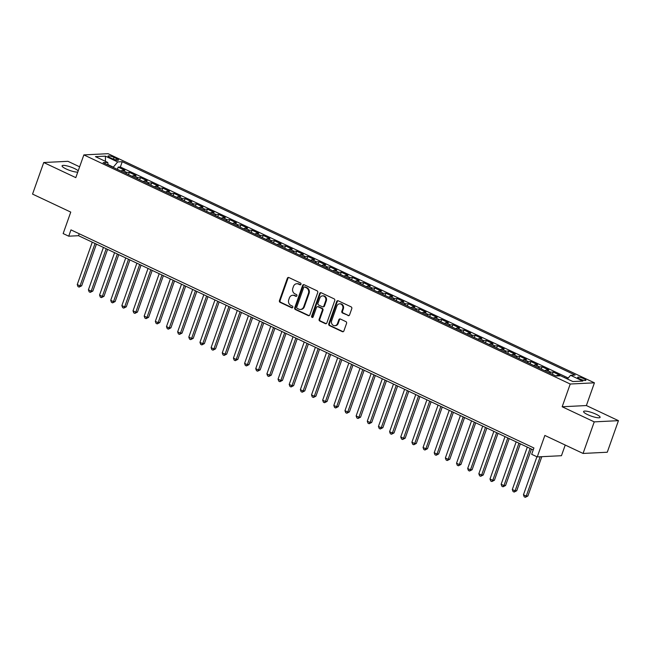 <?xml version="1.0" encoding="UTF-8"?>
<svg xmlns="http://www.w3.org/2000/svg" width="651" height="651" viewBox="0 0 651 651"><rect width="100%" height="100%" fill="white"/><g stroke="black" fill="none" stroke-linecap="round" stroke-linejoin="round"><path stroke-width="0.98" d="M300.974 284.259A0.944 0.822 -92.9 0 0 300.518 283.03L288.881 277.546A1.343 1.18 -92.9 0 0 287.343 278.27L279.442 300.583A1.343 1.18 -92.9 0 0 280.101 302.341L291.738 307.825A0.944 0.822 -92.9 0 0 292.348 306.084L290.842 305.376A4.297 3.776 -92.9 0 1 288.743 299.761L289.402 297.898A4.297 3.776 -92.9 0 1 292.69 295.261A4.297 3.776 -92.9 0 1 294.309 295.587L295.814 296.295A0.944 0.822 -92.9 0 0 296.433 294.553L294.927 293.845A4.297 3.776 -92.9 0 1 292.828 288.23L293.487 286.367A4.297 3.776 -92.9 0 1 296.775 283.73A4.297 3.776 -92.9 0 1 298.394 284.056L299.899 284.764A0.944 0.822 -92.9 0 0 300.974 284.259M596.031 414.223A8.756 1.782 19.5 0 0 583.589 411.513A8.756 1.782 19.5 0 0 587.658 414.646A8.756 1.782 19.5 0 0 600.1 417.356A8.756 1.782 19.5 0 0 596.031 414.223M78.21 170.831A8.756 1.782 19.5 0 0 74.523 168.544A8.756 1.782 19.5 0 0 62.081 165.826A8.756 1.782 19.5 0 0 66.15 168.959A8.756 1.782 19.5 0 0 77.762 172.092M583.866 378.695A4.378 0.887 19.5 0 0 577.649 377.336A4.378 0.887 19.5 0 0 579.683 378.906A4.378 0.887 19.5 0 0 585.9 380.265A4.378 0.887 19.5 0 0 583.866 378.695M348.033 315.613A1.343 1.18 -92.9 0 0 349.571 314.889L351.784 308.631A1.343 1.18 -92.9 0 0 351.133 306.873L338.211 300.786A1.343 1.18 -92.9 0 0 336.673 301.511L328.771 323.824A1.343 1.18 -92.9 0 0 329.43 325.581L342.353 331.668A1.343 1.18 -92.9 0 0 343.883 330.944L346.56 323.384A1.343 1.18 -92.9 0 0 345.909 321.627L340.375 319.023A1.343 1.18 -92.9 0 0 338.845 319.747L337.511 323.49A3.597 3.157 -92.9 0 1 334.76 325.703A3.597 3.157 -92.9 0 1 331.652 320.731L336.86 306.043A3.597 3.157 -92.9 0 1 339.61 303.838A3.597 3.157 -92.9 0 1 342.719 308.802L341.848 311.251A1.343 1.18 -92.9 0 0 342.507 313.009L348.692 315.58A1.343 1.18 -92.9 0 0 348.863 315.645M79.634 166.819L67.94 161.318L43.731 162.522L32.55 194.096L70.756 212.096L63.155 233.571L68.729 236.191L70.967 229.876L533.91 447.978L531.672 454.292L537.254 456.912L561.455 455.708L565.231 445.048M594.241 421.872L618.45 420.66L586.38 405.549L562.171 406.761L594.241 421.872L583.06 453.446L544.854 435.446L537.254 456.912M562.171 406.761L570.227 384.025L83.857 154.897L108.058 153.685L594.428 382.821L570.227 384.025M43.731 162.522L75.801 177.633L83.857 154.897M317.729 292.584A1.343 1.18 -92.9 0 0 317.078 290.826L304.155 284.739A1.343 1.18 -92.9 0 0 302.617 285.464L294.716 307.785A1.343 1.18 -92.9 0 0 295.375 309.534L308.297 315.621A1.343 1.18 -92.9 0 0 309.827 314.897L317.729 292.584M321.179 292.763L334.101 298.85A1.343 1.18 -92.9 0 1 334.76 300.607L326.859 322.92A1.343 1.18 -92.9 0 1 325.321 323.645L319.796 321.041A1.343 1.18 -92.9 0 1 319.136 319.283L322.343 310.234A1.343 1.18 -92.9 0 0 321.684 308.476L318.014 306.751A1.343 1.18 -92.9 0 0 316.484 307.475L313.147 316.899A0.944 0.822 -92.9 0 1 311.617 316.174L319.649 293.487A1.343 1.18 -92.9 0 1 321.179 292.763M618.45 420.66L607.269 452.233L583.06 453.446M567.566 378.825L564.311 377.523M558.688 375.887L557.533 375.342L559.917 375.22L553.228 372.071L552.43 374.317M549.363 372.868A5.477 2.376 -64.8 0 1 550.836 372.185L546.376 370.085L548.76 369.963L542.071 366.814L541.274 369.06M538.206 367.612A5.477 2.376 -64.8 0 1 539.687 366.936L535.22 364.829L537.612 364.715L530.915 361.557L530.117 363.803M527.05 362.363A5.477 2.376 -64.8 0 1 528.531 361.679L524.063 359.572L526.456 359.458L519.758 356.3L518.961 358.546M515.901 357.106A5.477 2.376 -64.8 0 1 517.374 356.423L512.907 354.323L515.299 354.201L508.602 351.044L507.813 353.298M504.745 351.849A5.477 2.376 -64.8 0 1 506.218 351.166L501.758 349.066L504.143 348.944L497.454 345.795L496.656 348.041M493.588 346.592A5.477 2.376 -64.8 0 1 495.061 345.909L490.602 343.809L492.986 343.687L486.297 340.538L485.5 342.784M482.432 341.336A5.477 2.376 -64.8 0 1 483.905 340.652L479.445 338.553L481.83 338.439L475.14 335.281L474.343 337.527M471.275 336.079A5.477 2.376 -64.8 0 1 472.748 335.403L468.289 333.296L470.681 333.182L463.984 330.024L463.187 332.27M460.119 330.83A5.477 2.376 -64.8 0 1 461.6 330.147L457.132 328.047L459.525 327.925L452.827 324.768L452.03 327.014M448.962 325.573A5.477 2.376 -64.8 0 1 450.443 324.89L445.976 322.79L448.368 322.668L441.671 319.519L440.882 321.765M437.814 320.316A5.477 2.376 -64.8 0 1 439.287 319.633L434.827 317.533L437.212 317.411L430.514 314.262L429.725 316.508M426.657 315.06A5.477 2.376 -64.8 0 1 428.13 314.376L423.671 312.277L426.055 312.154L419.366 309.005L418.569 311.251M415.501 309.803A5.477 2.376 -64.8 0 1 416.974 309.127L412.514 307.02L414.899 306.906L408.21 303.748L407.412 305.994M404.344 304.554A5.477 2.376 -64.8 0 1 405.817 303.871L401.358 301.763L403.742 301.649L397.053 298.492L396.256 300.738M393.188 299.297A5.477 2.376 -64.8 0 1 394.661 298.614L390.201 296.514L392.594 296.392L385.897 293.243L385.099 295.489M382.031 294.04A5.477 2.376 -64.8 0 1 383.512 293.357L379.045 291.257L381.437 291.135L374.74 287.986L373.943 290.232M370.883 288.784A5.477 2.376 -64.8 0 1 372.356 288.1L367.888 286.001L370.281 285.879L363.584 282.729L362.794 284.975M359.726 283.527A5.477 2.376 -64.8 0 1 361.199 282.851L356.74 280.744L359.124 280.63L352.435 277.472L351.638 279.718M348.57 278.278A5.477 2.376 -64.8 0 1 350.043 277.595L345.583 275.487L347.968 275.373L341.279 272.216L340.481 274.462M337.413 273.021A5.477 2.376 -64.8 0 1 338.886 272.338L334.427 270.238L336.811 270.116L330.122 266.967L329.325 269.213M326.257 267.764A5.477 2.376 -64.8 0 1 327.73 267.081L323.27 264.981L325.663 264.859L318.966 261.71L318.168 263.956M315.1 262.508A5.477 2.376 -64.8 0 1 316.581 261.824L312.114 259.725L314.506 259.603L307.809 256.453L307.012 258.699M303.944 257.251A5.477 2.376 -64.8 0 1 305.425 256.575L300.957 254.468L303.35 254.354L296.653 251.196L295.863 253.442M292.795 252.002A5.477 2.376 -64.8 0 1 294.268 251.319L289.809 249.211L292.193 249.097L285.496 245.94L284.707 248.186M281.639 246.745A5.477 2.376 -64.8 0 1 283.112 246.062L278.652 243.962L281.037 243.84L274.348 240.683L273.55 242.937M270.482 241.488A5.477 2.376 -64.8 0 1 271.955 240.805L267.496 238.705L269.88 238.583L263.191 235.434L262.394 237.68M259.326 236.232A5.477 2.376 -64.8 0 1 260.799 235.548L256.339 233.449L258.724 233.327L252.035 230.177L251.237 232.423M248.169 230.975A5.477 2.376 -64.8 0 1 249.642 230.291L245.183 228.192L247.575 228.078L240.878 224.92L240.081 227.166M237.013 225.726A5.477 2.376 -64.8 0 1 238.494 225.043L234.026 222.935L236.419 222.821L229.722 219.664L228.924 221.91M225.864 220.469A5.477 2.376 -64.8 0 1 227.337 219.786L222.87 217.686L225.262 217.564L218.565 214.407L217.776 216.653M214.708 215.212A5.477 2.376 -64.8 0 1 216.181 214.529L211.721 212.429L214.106 212.307L207.417 209.158L206.619 211.404M203.551 209.956A5.477 2.376 -64.8 0 1 205.024 209.272L200.565 207.173L202.949 207.051L196.26 203.901L195.463 206.147M192.395 204.699A5.477 2.376 -64.8 0 1 193.868 204.015L189.408 201.916L191.793 201.794L185.104 198.645L184.306 200.89M181.238 199.442A5.477 2.376 -64.8 0 1 182.711 198.767L178.252 196.659L180.636 196.545L173.947 193.388L173.15 195.634M170.082 194.193A5.477 2.376 -64.8 0 1 171.563 193.51L167.095 191.41L169.488 191.288L162.791 188.131L161.993 190.377M158.925 188.936A5.477 2.376 -64.8 0 1 160.406 188.253L155.939 186.153L158.331 186.031L151.634 182.882L150.845 185.128M147.777 183.68A5.477 2.376 -64.8 0 1 149.25 182.996L144.791 180.897L147.175 180.775L140.478 177.625L139.688 179.871M136.62 178.423A5.477 2.376 -64.8 0 1 138.093 177.739L133.634 175.64L136.018 175.518L129.329 172.369L126.937 172.491A5.477 2.376 115.2 0 0 125.464 173.166M128.532 174.614L129.329 172.369M110.003 157.599L112.452 158.754A4.24 0.863 19.5 0 0 118.482 160.073A4.24 0.863 19.5 0 0 116.513 158.559L114.055 157.404A4.24 0.863 19.5 0 0 108.025 156.085A4.24 0.863 19.5 0 0 110.003 157.599M567.42 378.988L570.569 375.293L575.142 375.066L122.242 161.7L117.66 161.928L113.16 167.372M570.569 375.293L582.832 381.071L572.888 381.567L560.625 375.79L556.044 376.018L103.135 162.652L107.716 162.424L95.445 156.639L105.389 156.15L117.66 161.928M568.258 378.011L120.362 167.006L118.173 167.112L124.862 170.269L122.478 170.383A5.477 2.376 115.2 0 0 121.005 171.067M138.093 177.739L140.478 177.625M149.25 182.996L151.634 182.882M160.406 188.253L162.791 188.131M171.563 193.51L173.947 193.388M182.711 198.767L185.104 198.645M193.868 204.015L196.26 203.901M205.024 209.272L207.417 209.158M216.181 214.529L218.565 214.407M227.337 219.786L229.722 219.664M238.494 225.043L240.878 224.92M249.642 230.291L252.035 230.177M260.799 235.548L263.191 235.434M271.955 240.805L274.348 240.683M283.112 246.062L285.496 245.94M294.268 251.319L296.653 251.196M305.425 256.575L307.809 256.453M316.581 261.824L318.966 261.71M327.73 267.081L330.122 266.967M338.886 272.338L341.279 272.216M350.043 277.595L352.435 277.472M361.199 282.851L363.584 282.729M372.356 288.1L374.74 287.986M383.512 293.357L385.897 293.243M394.661 298.614L397.053 298.492M405.817 303.871L408.21 303.748M416.974 309.127L419.366 309.005M428.13 314.376L430.514 314.262M439.287 319.633L441.671 319.519M450.443 324.89L452.827 324.768M461.6 330.147L463.984 330.024M472.748 335.403L475.14 335.281M483.905 340.652L486.297 340.538M495.061 345.909L497.454 345.795M506.218 351.166L508.602 351.044M517.374 356.423L519.758 356.3M528.531 361.679L530.915 361.557M539.687 366.936L542.071 366.814M550.836 372.185L553.228 372.071M563.929 377.344L564.384 377.32M113.258 167.112L108.099 164.679M586.38 405.549L594.428 382.821M68.729 236.191L78.543 235.703L533.226 449.906M79.227 233.774L78.543 235.703M117.375 169.358L118.173 167.112M120.362 167.006L122.242 161.7M108.156 165.012L107.716 162.424M133.634 175.64A5.477 2.376 115.2 0 0 132.153 176.323M144.791 180.897A5.477 2.376 115.2 0 0 143.31 181.58M155.939 186.153A5.477 2.376 115.2 0 0 154.466 186.837M167.095 191.41A5.477 2.376 115.2 0 0 165.623 192.086M178.252 196.659A5.477 2.376 115.2 0 0 176.779 197.343M189.408 201.916A5.477 2.376 115.2 0 0 187.936 202.599M200.565 207.173A5.477 2.376 115.2 0 0 199.084 207.856M211.721 212.429A5.477 2.376 115.2 0 0 210.24 213.113M222.87 217.686A5.477 2.376 115.2 0 0 221.397 218.362M234.026 222.935A5.477 2.376 115.2 0 0 232.553 223.619M245.183 228.192A5.477 2.376 115.2 0 0 243.71 228.875M256.339 233.449A5.477 2.376 115.2 0 0 254.866 234.132M267.496 238.705A5.477 2.376 115.2 0 0 266.023 239.389M278.652 243.962A5.477 2.376 115.2 0 0 277.171 244.638M289.809 249.211A5.477 2.376 115.2 0 0 288.328 249.894M300.957 254.468A5.477 2.376 115.2 0 0 299.484 255.151M312.114 259.725A5.477 2.376 115.2 0 0 310.641 260.408M323.27 264.981A5.477 2.376 115.2 0 0 321.797 265.665M334.427 270.238A5.477 2.376 115.2 0 0 332.954 270.914M345.583 275.487A5.477 2.376 115.2 0 0 344.102 276.17M356.74 280.744A5.477 2.376 115.2 0 0 355.259 281.427M367.888 286.001A5.477 2.376 115.2 0 0 366.415 286.684M379.045 291.257A5.477 2.376 115.2 0 0 377.572 291.941M390.201 296.514A5.477 2.376 115.2 0 0 388.728 297.198M401.358 301.763A5.477 2.376 115.2 0 0 399.885 302.446M412.514 307.02A5.477 2.376 115.2 0 0 411.041 307.703M423.671 312.277A5.477 2.376 115.2 0 0 422.19 312.96M434.827 317.533A5.477 2.376 115.2 0 0 433.346 318.217M445.976 322.79A5.477 2.376 115.2 0 0 444.503 323.474M457.132 328.047A5.477 2.376 115.2 0 0 455.659 328.722M468.289 333.296A5.477 2.376 115.2 0 0 466.816 333.979M479.445 338.553A5.477 2.376 115.2 0 0 477.972 339.236M490.602 343.809A5.477 2.376 115.2 0 0 489.129 344.493M501.758 349.066A5.477 2.376 115.2 0 0 500.277 349.75M512.907 354.323A5.477 2.376 115.2 0 0 511.434 354.998M524.063 359.572A5.477 2.376 115.2 0 0 522.59 360.255M535.22 364.829A5.477 2.376 115.2 0 0 533.747 365.512M546.376 370.085A5.477 2.376 115.2 0 0 544.903 370.769M557.533 375.342A5.477 2.376 115.2 0 0 556.068 376.018M105.429 161.342L105.389 156.15M299.899 284.764L300.55 284.731A0.944 0.822 -92.9 0 0 300.575 284.739L299.045 284.023A4.297 3.776 -92.9 0 0 297.426 283.698L296.775 283.73M292.69 295.261L293.349 295.228A4.297 3.776 -92.9 0 1 294.968 295.554L296.474 296.262A0.944 0.822 -92.9 0 0 296.498 296.27M288.702 277.481A1.343 1.18 -92.9 0 0 288.002 278.237L280.101 300.55A1.343 1.18 -92.9 0 0 280.752 302.308L292.389 307.793A0.944 0.822 -92.9 0 0 292.413 307.801M303.976 284.674A1.343 1.18 -92.9 0 0 303.276 285.431L295.375 307.752A1.343 1.18 -92.9 0 0 296.026 309.502L308.948 315.589A1.343 1.18 -92.9 0 0 309.127 315.654M304.741 287.042A0.944 0.822 -92.9 0 0 303.675 287.555L296.734 307.142A0.944 0.822 -92.9 0 0 297.198 308.371L298.785 309.119A4.297 3.776 -92.9 0 0 300.404 309.445A4.297 3.776 -92.9 0 0 303.691 306.8L308.436 293.414A4.297 3.776 -92.9 0 0 306.336 287.791L304.741 287.042L305.4 287.01A0.944 0.822 -92.9 0 0 305.042 286.945L304.391 286.977M300.404 309.445L301.055 309.412A4.297 3.776 -92.9 0 0 304.342 306.767L303.691 306.8M305.4 287.01L306.987 287.758A4.297 3.776 -92.9 0 1 309.087 293.381L304.342 306.767M317.509 306.645L318.168 306.613A1.343 1.18 -92.9 0 1 318.673 306.719L322.343 308.444A1.343 1.18 -92.9 0 1 322.994 310.201L319.787 319.25A1.343 1.18 -92.9 0 0 320.447 321.008L325.98 323.612A1.343 1.18 -92.9 0 0 326.151 323.677M321.008 292.698A1.343 1.18 -92.9 0 0 320.3 293.455L312.268 316.142A0.944 0.822 -92.9 0 0 312.749 317.379M325.671 300.843A3.597 3.157 -92.9 0 0 322.562 295.88A3.597 3.157 -92.9 0 0 319.812 298.085L317.973 303.26A1.343 1.18 -92.9 0 0 318.632 305.018L322.302 306.743A1.343 1.18 -92.9 0 0 323.832 306.019L325.671 300.843L326.322 300.811A3.597 3.157 -92.9 0 0 323.213 295.839L322.562 295.88M322.806 306.849L323.457 306.816A1.343 1.18 -92.9 0 0 324.491 305.986L323.832 306.019M326.322 300.811L324.491 305.986M339.61 303.838L340.261 303.805A3.597 3.157 -92.9 0 1 343.37 308.769L342.499 311.219A1.343 1.18 -92.9 0 0 343.158 312.976L348.692 315.58M334.76 325.703L335.42 325.671A3.597 3.157 -92.9 0 0 338.17 323.457L337.511 323.49M340.196 318.957A1.343 1.18 -92.9 0 0 339.496 319.714L338.17 323.457M338.032 300.721A1.343 1.18 -92.9 0 0 337.332 301.478L329.43 323.791A1.343 1.18 -92.9 0 0 330.081 325.549L343.004 331.636A1.343 1.18 -92.9 0 0 343.183 331.701M92.263 242.172L77.249 284.56L80.04 285.879L81.676 285.797L96.429 244.133M81.676 285.797L79.113 287.099L80.04 285.879L95.054 243.482M79.113 287.099L77.998 286.578L77.249 284.56M103.419 247.421L88.406 289.817L91.197 291.135L92.833 291.054L107.586 249.39M92.833 291.054L90.269 292.356L91.197 291.135L106.211 248.739M90.269 292.356L89.154 291.827L88.406 289.817M114.576 252.678L99.562 295.074L102.353 296.384L103.989 296.303L118.742 254.639M103.989 296.303L101.426 297.613L102.353 296.384L117.359 253.996M101.426 297.613L100.303 297.084L99.562 295.074M125.733 257.934L110.719 300.331L113.502 301.641L115.137 301.559L129.899 259.895M115.137 301.559L112.574 302.87L113.502 301.641L128.516 259.244M112.574 302.87L111.459 302.341L110.719 300.331M136.881 263.191L121.875 305.588L124.658 306.898L126.294 306.816L141.047 265.152M126.294 306.816L123.731 308.118L124.658 306.898L139.672 264.501M123.731 308.118L122.616 307.597L121.875 305.588M148.037 268.448L133.024 310.836L135.815 312.154L137.451 312.073L152.204 270.409M137.451 312.073L134.887 313.375L135.815 312.154L150.829 269.758M134.887 313.375L133.772 312.854L133.024 310.836M159.194 273.697L144.18 316.093L146.971 317.411L148.607 317.33L163.36 275.666M148.607 317.33L146.044 318.632L146.971 317.411L161.985 275.015M146.044 318.632L144.929 318.103L144.18 316.093M170.35 278.954L155.337 321.35L158.128 322.668L159.764 322.579L174.517 280.915M159.764 322.579L157.2 323.889L158.128 322.668L173.142 280.272M157.2 323.889L156.085 323.36L155.337 321.35M181.507 284.21L166.493 326.607L169.284 327.917L170.92 327.835L185.673 286.171M170.92 327.835L168.357 329.146L169.284 327.917L184.298 285.52M168.357 329.146L167.242 328.617L166.493 326.607M192.663 289.467L177.65 331.864L180.433 333.174L182.068 333.092L196.83 291.428M182.068 333.092L179.513 334.394L180.433 333.174L195.446 290.777M179.513 334.394L178.39 333.873L177.65 331.864M203.82 294.724L188.806 337.112L191.589 338.43L193.225 338.349L207.978 296.685M193.225 338.349L190.662 339.651L191.589 338.43L206.603 296.034M190.662 339.651L189.547 339.13L188.806 337.112M214.968 299.973L199.955 342.369L202.746 343.687L204.381 343.606L219.135 301.942M204.381 343.606L201.818 344.908L202.746 343.687L217.76 301.291M201.818 344.908L200.703 344.379L199.955 342.369M226.125 305.229L211.111 347.626L213.902 348.944L215.538 348.863L230.291 307.191M215.538 348.863L212.975 350.165L213.902 348.944L228.916 306.548M212.975 350.165L211.86 349.636L211.111 347.626M237.281 310.486L222.268 352.883L225.059 354.193L226.694 354.111L241.448 312.447M226.694 354.111L224.131 355.422L225.059 354.193L240.073 311.805M224.131 355.422L223.016 354.893L222.268 352.883M248.438 315.743L233.424 358.14L236.215 359.45L237.851 359.368L252.604 317.704M237.851 359.368L235.288 360.67L236.215 359.45L251.229 317.053M235.288 360.67L234.173 360.149L233.424 358.14M259.594 321L244.581 363.396L247.372 364.706L249.007 364.625L263.761 322.961M249.007 364.625L246.444 365.927L247.372 364.706L262.377 322.31M246.444 365.927L245.329 365.406L244.581 363.396M270.751 326.249L255.737 368.645L258.52 369.963L260.156 369.882L274.917 328.218M260.156 369.882L257.593 371.184L258.52 369.963L273.534 327.567M257.593 371.184L256.478 370.663L255.737 368.645M281.899 331.505L266.894 373.902L269.677 375.22L271.312 375.139L286.066 333.467M271.312 375.139L268.749 376.441L269.677 375.22L284.69 332.824M268.749 376.441L267.634 375.912L266.894 373.902M293.056 336.762L278.042 379.159L280.833 380.469L282.469 380.387L297.222 338.723M282.469 380.387L279.906 381.698L280.833 380.469L295.847 338.081M279.906 381.698L278.791 381.169L278.042 379.159M304.212 342.019L289.199 384.415L291.99 385.726L293.625 385.644L308.379 343.98M293.625 385.644L291.062 386.954L291.99 385.726L307.003 343.329M291.062 386.954L289.947 386.425L289.199 384.415M315.369 347.276L300.355 389.672L303.146 390.982L304.782 390.901L319.535 349.237M304.782 390.901L302.219 392.203L303.146 390.982L318.16 348.586M302.219 392.203L301.104 391.682L300.355 389.672M326.525 352.533L311.512 394.921L314.303 396.239L315.938 396.158L330.692 354.494M315.938 396.158L313.375 397.46L314.303 396.239L329.316 353.843M313.375 397.46L312.26 396.939L311.512 394.921M337.682 357.781L322.668 400.178L325.459 401.496L327.087 401.415L341.848 359.751M327.087 401.415L324.532 402.717L325.459 401.496L340.465 359.1M324.532 402.717L323.409 402.188L322.668 400.178M348.838 363.038L333.825 405.435L336.608 406.745L338.243 406.663L352.997 364.999M338.243 406.663L335.68 407.974L336.608 406.745L351.621 364.357M335.68 407.974L334.565 407.445L333.825 405.435M359.987 368.295L344.973 410.691L347.764 412.002L349.4 411.92L364.153 370.256M349.4 411.92L346.837 413.23L347.764 412.002L362.778 369.605M346.837 413.23L345.722 412.701L344.973 410.691M371.143 373.552L356.13 415.948L358.921 417.258L360.556 417.177L375.31 375.513M360.556 417.177L357.993 418.479L358.921 417.258L373.934 374.862M357.993 418.479L356.878 417.958L356.13 415.948M382.3 378.809L367.286 421.197L370.077 422.515L371.713 422.434L386.466 380.77M371.713 422.434L369.15 423.736L370.077 422.515L385.091 380.119M369.15 423.736L368.035 423.215L367.286 421.197M393.456 384.057L378.443 426.454L381.234 427.772L382.869 427.691L397.623 386.027M382.869 427.691L380.306 428.993L381.234 427.772L396.247 385.376M380.306 428.993L379.191 428.464L378.443 426.454M404.613 389.314L389.599 431.711L392.39 433.021L394.026 432.939L408.779 391.275M394.026 432.939L391.463 434.25L392.39 433.021L407.396 390.633M391.463 434.25L390.348 433.721L389.599 431.711M415.769 394.571L400.756 436.967L403.539 438.278L405.174 438.196L419.936 396.532M405.174 438.196L402.611 439.506L403.539 438.278L418.552 395.881M402.611 439.506L401.496 438.977L400.756 436.967M426.918 399.828L411.912 442.224L414.695 443.534L416.331 443.453L431.084 401.789M416.331 443.453L413.767 444.755L414.695 443.534L429.709 401.138M413.767 444.755L412.653 444.234L411.912 442.224M438.074 405.085L423.06 447.473L425.852 448.791L427.487 448.71L442.241 407.046M427.487 448.71L424.924 450.012L425.852 448.791L440.865 406.395M424.924 450.012L423.809 449.491L423.06 447.473M449.231 410.333L434.217 452.73L437.008 454.048L438.644 453.967L453.397 412.303M438.644 453.967L436.08 455.269L437.008 454.048L452.022 411.652M436.08 455.269L434.966 454.74L434.217 452.73M460.387 415.59L445.374 457.987L448.165 459.305L449.8 459.224L464.554 417.551M449.8 459.224L447.237 460.526L448.165 459.305L463.178 416.909M447.237 460.526L446.122 459.997L445.374 457.987M471.544 420.847L456.53 463.243L459.321 464.554L460.957 464.472L475.71 422.808M460.957 464.472L458.394 465.782L459.321 464.554L474.335 422.157M458.394 465.782L457.279 465.253L456.53 463.243M482.7 426.104L467.687 468.5L470.478 469.81L472.113 469.729L486.867 428.065M472.113 469.729L469.55 471.031L470.478 469.81L485.483 427.414M469.55 471.031L468.427 470.51L467.687 468.5M493.857 431.361L478.843 473.757L481.626 475.067L483.262 474.986L498.015 433.322M483.262 474.986L480.698 476.288L481.626 475.067L496.64 432.671M480.698 476.288L479.584 475.767L478.843 473.757M505.005 436.609L490 479.006L492.783 480.324L494.418 480.243L509.172 438.579M494.418 480.243L491.855 481.545L492.783 480.324L507.796 437.928M491.855 481.545L490.74 481.024L490 479.006M516.162 441.866L501.148 484.263L503.939 485.581L505.575 485.5L520.328 443.827M505.575 485.5L503.011 486.802L503.939 485.581L518.953 443.185M503.011 486.802L501.897 486.273L501.148 484.263M527.318 447.123L512.304 489.519L515.096 490.83L516.731 490.748L531.485 449.084M516.731 490.748L514.168 492.058L515.096 490.83L530.109 448.441M514.168 492.058L513.053 491.529L512.304 489.519M536.92 456.758L523.461 494.776L526.252 496.086L527.888 496.005L541.811 456.693M527.888 496.005L525.324 497.315L526.252 496.086L540.175 456.774M525.324 497.315L524.21 496.786L523.461 494.776M126.937 172.491L122.478 170.383M113.429 159.178L114.055 157.404M115.992 160.016L116.513 158.559M299.045 284.023L298.394 284.056M296.474 296.262L295.814 296.295M294.968 295.554L294.309 295.587M292.389 307.793L291.738 307.825M280.752 302.308L280.101 302.341M280.101 300.55L279.442 300.583M288.002 278.237L287.343 278.27M308.948 315.589L308.297 315.621M296.026 309.502L295.375 309.534M295.375 307.752L294.716 307.785M303.276 285.431L302.617 285.464M309.087 293.381L308.436 293.414M306.987 287.758L306.336 287.791M325.98 323.612L325.321 323.645M320.447 321.008L319.796 321.041M319.787 319.25L319.136 319.283M322.994 310.201L322.343 310.234M322.343 308.444L321.684 308.476M318.673 306.719L318.014 306.751M312.268 316.142L311.617 316.174M320.3 293.455L319.649 293.487M343.158 312.976L342.507 313.009M342.499 311.219L341.848 311.251M343.37 308.769L342.719 308.802M339.496 319.714L338.845 319.747M343.004 331.636L342.353 331.668M330.081 325.549L329.43 325.581M329.43 323.791L328.771 323.824M337.332 301.478L336.673 301.511"/></g></svg>
